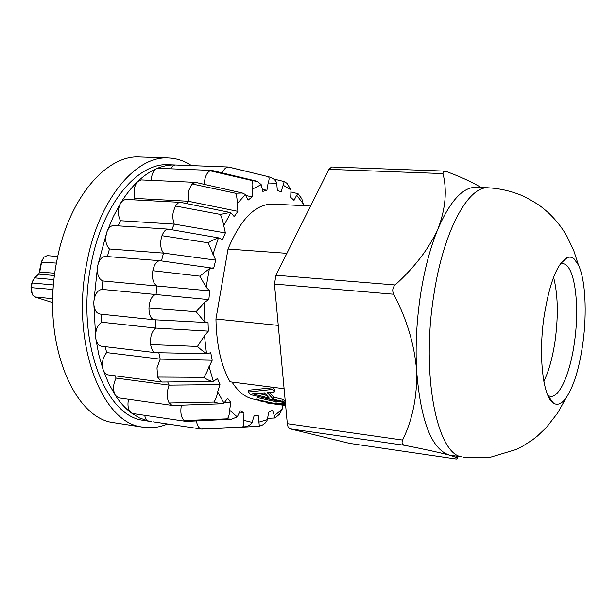 <?xml version="1.0" encoding="UTF-8"?>
<svg xmlns="http://www.w3.org/2000/svg" width="616" height="616" viewBox="0 0 616 616"><rect width="100%" height="100%" fill="white"/><g stroke="black" fill="none" stroke-linecap="round" stroke-linejoin="round"><path stroke-width="0.92" d="M574.197 258.982L578.478 265.126C585.4 279.479 587.102 312.535 582.905 343.081C579.356 368.175 573.742 386.455 566.066 397.928C562.085 403.38 558.204 405.297 554.438 403.673L553.553 403.187C543.197 397.736 538.199 356.833 543.951 317.225C549.372 283.16 557.103 263.294 567.151 257.634C569.669 256.649 572.018 257.095 574.197 258.982M258.835 426.295L259.344 426.164L258.196 415.3L254.239 415.4L252.113 422.376L243.705 420.358C244.175 423.923 243.797 426.118 242.581 426.942L201.17 429.013C198.637 428.043 197.074 425.348 196.481 420.921M420.443 295.21C416.585 321.082 415.307 346.231 416.624 370.663C420.628 420.913 431.47 449.033 449.149 455.039L461.438 456.826C436.852 453.276 421.121 374.859 433.618 296.327C443.081 231.4 468.275 185.478 488.503 187.826L476.137 187.303C462.993 186.994 450.327 200.739 438.115 228.536C430.338 247.232 424.447 269.454 420.443 295.21M547.894 395.526L550.319 396.388C559.775 397.859 570.532 372.38 574.582 341.31C579.956 303.773 574.412 263.864 562.716 263.717L560.175 264.118M543.836 381.373C549.041 370.632 552.852 356.649 555.285 339.439C558.435 314.768 557.857 294.048 553.568 277.269M243.705 420.358L243.982 412.828L239.447 413.051M218.334 428.413L217.148 428.282M243.982 412.828L240.225 410.764L237.26 416.893L231.385 419.227L186.355 421.413L184.115 420.566L227.227 418.842C228.698 417.271 229.483 414.383 229.583 410.179L230.885 402.479L227.62 398.29L223.97 403.049L220.952 403.803L213.829 402.04L169.154 402.98C166.582 398.005 166.582 392.053 169.154 385.139L167.706 381.974M231.385 419.227L227.227 418.842M267.791 418.326L275.09 417.964L272.503 410.194L268.615 412.32L267.398 419.627C266.389 422.222 264.426 424.178 261.515 425.487L259.321 426.195L261.515 425.487M173.042 405.459L172.026 405.367L169.154 402.98M162.516 382.036L161.477 381.912L157.604 377.069L203.565 377.346C205.19 375.529 206.707 372.757 208.116 369.038L212.197 360.237L160.206 359.136L158.828 352.768M213.829 402.04C215.685 399.707 216.955 396.319 217.656 391.884L219.966 384.607L217.479 378.494L213.375 381.435L211.712 381.335C208.963 380.442 206.252 379.11 203.565 377.346M157.604 377.069L156.995 367.829L160.206 359.136L106.653 352.606C102.664 357.496 101.517 363.301 103.203 370L104.851 373.026L107.554 374.821L161.946 382.012M212.197 360.237L210.726 352.622L207.731 353.715L155.656 352.691C153.215 352.321 151.536 349.619 150.612 344.583L150.743 338.107C151.159 334.018 152.806 330.676 155.679 328.082L155.309 319.827M207.731 353.715L206.46 353.422C204.058 352.113 201.047 349.788 197.443 346.431L204.489 335.774L208.347 331.139L155.679 328.082L101.756 322.214C97.22 325.271 95.211 330.6 95.726 338.207C96.55 342.966 98.46 345.63 101.455 346.2M208.347 331.139L208.039 322.607L154.146 319.758C150.797 318.872 149.064 314.984 148.949 308.092L149.288 304.789C150.419 298.66 152.683 295.226 156.071 294.471L156.972 285.855C153.176 283.553 151.798 278.509 152.853 270.709C154.354 264.202 156.749 260.876 160.037 260.73L213.66 268.337L215.7 260.129L208.193 242.789L161.97 235.697C163.817 231.223 165.912 229.044 168.26 229.144L219.442 238.007L222.391 239.909L225.371 232.91L222.461 219.85L220.436 214.422L175.421 206.014L178.124 203.003L180.965 202.425M206.891 322.707L203.958 321.129L196.134 311.719L204.604 302.233L208.839 299.622L101.963 289.374C97.236 290.282 94.51 294.679 93.771 302.548C93.94 309.27 95.996 313.097 99.938 314.052L154.146 319.758M152.853 270.709L199.823 276.145L209.386 268.692L212.297 267.891M161.461 260.922L163.494 253.091C160.876 249.657 160.098 244.883 161.169 238.769L161.97 235.697M171.718 229.73L174.266 224.124C172.696 219.581 172.411 215.407 173.404 211.596L175.421 206.014M186.502 203.557L188.273 201.247L188.419 191.276L191.93 183.915L235.42 193.216L242.311 192.993L245.499 194.548L248.079 200.115L252.09 196.912L252.391 189.12C253.145 185.062 252.953 182.182 251.821 180.48L257.588 181.558L261.192 184.646L262.832 191.353L266.89 190.344L268.145 182.99C269.323 179.587 269.392 177.485 268.353 176.677L270.917 177.454C274.236 179.017 276.168 180.95 276.707 183.245L277.362 190.552L281.181 191.684L284.222 181.574M220.436 214.422L229.968 212.451L230.823 212.682L234.211 216.609L237.868 211.342L237.121 201.039C236.998 197.405 236.429 194.802 235.42 193.216M211.681 170.416L158.312 168.307L156.595 168.638C162.886 165.966 169.1 164.749 175.237 164.988L172.942 165.95L170.686 168.792M229.044 167.129L228.259 166.998C225.795 167.252 223.831 169.231 222.361 172.927M141.349 179.934L137.791 181.443C143.898 175.66 150.165 171.394 156.595 168.638C153.353 170.447 151.582 174.359 151.297 180.373M204.235 184.338C204.666 177.362 206.599 172.834 210.033 170.763L212.428 170.54M153.469 421.883L201.162 429.005M175.237 164.988L168.807 164.742C137.484 162.208 101.756 204.743 90.875 265.496C76.045 339.447 104.381 415.084 142.566 420.243L151.251 421.613M167.552 423.993C159.559 427.342 151.498 428.436 143.366 427.265L141.372 426.911C101.132 421.883 70.909 342.134 86.64 263.902C98.121 199.977 135.705 155.401 168.53 157.981C175.468 158.266 182.082 160.152 188.357 163.648L191.591 165.612M168.53 157.973L140.001 156.98C106.445 154.4 68.261 198.36 56.757 261.407C40.964 338.554 71.995 417.409 113.105 422.599L143.366 427.265M481.127 187.51C472.418 182.236 460.799 176.884 446.269 171.479L443.428 171.41L442.981 173.596C447.216 190.352 445.591 208.67 438.115 228.536C429.252 248.21 414.922 267.028 395.118 284.977C392.561 287.61 392.084 290.698 393.678 294.24C406.806 319.065 414.452 344.536 416.624 370.663C417.325 396.304 412.651 419.427 402.595 440.055C401.455 442.927 402.202 444.698 404.835 445.36C424.909 449.333 439.678 452.56 449.149 455.039L456.787 457.619L457.503 458.481L456.31 459.02L349.903 443.435M444.606 171.094L331.678 166.99L328.929 169.338L275.945 275.236L274.466 284.061L287.318 423.677L288.042 426.788L289.99 428.821L349.773 443.428M278.27 325.394L215.939 319.019C216.462 345.129 221.183 366.066 230.099 381.828L283.753 388.688L284.168 389.451M310.556 206.06L272.85 204.081C255.601 203.919 240.664 218.903 228.028 249.049L286.917 253.315M215.939 319.019L228.028 249.049M232.024 382.074C238.646 392.392 246.231 398.136 254.77 399.314L256.895 399.599M282.544 405.066L282.105 409.309L279.625 414.037L277.339 416.062M300.115 196.412L301.848 198.876L303.172 203.757L303.072 205.667M284.5 181.766L286.971 183.314L290.983 189.921L290.69 197.305L294.032 200.377L296.673 195.226L298.09 193.686L291.129 192.023M208.193 242.789C212.389 240.263 215.8 238.669 218.41 238.015L219.442 238.007M208.839 299.622L209.74 290.883L206.16 287.225L199.823 276.145M273.758 397.197L283.229 399.399L285.085 400.777L284.607 402.741L282.713 401.339L273.204 399.106L273.758 397.197L269.254 392.438M248.733 390.213L273.435 387.695L275.005 390.182L274.305 391.953L272.703 389.42L248.086 392.03L248.733 390.213M285.447 403.334L275.868 403.75L256.664 399.468L257.134 397.52L276.23 401.755L280.041 401.74M202.156 429.067L201.37 429.044M252.113 422.376C250.296 425.263 247.293 426.78 243.104 426.927L242.581 426.942M283.229 399.399L282.713 401.339M273.204 399.106L267.329 392.615L274.305 391.953M273.435 387.695L272.703 389.42M248.086 392.03L250.504 394.625L284.607 402.741M267.005 402.387L266.928 402.956L274.482 403.757L258.959 400.708L256.664 399.468M268.522 403.187L285.647 405.497M285.639 405.436L279.787 404.489L285.562 404.62M275.868 403.75L276.23 401.755M269.323 398.159L252.306 393.77L264.518 392.877L269.323 398.159M258.404 393.362L266.666 395.464M230.885 402.479L224.447 402.702M184.115 420.566C181.081 417.556 180.165 412.42 181.381 405.166M219.966 384.607L169.154 385.139L116.116 378.101C112.967 384.369 112.72 390.144 115.385 395.433L118.826 397.874L172.364 405.436M150.612 344.583L197.443 346.431M148.949 308.092L196.134 311.719M209.74 290.883L102.849 280.958L101.963 289.374M215.7 260.129L163.494 253.091L109.44 248.98L107.392 256.549M225.371 232.91L174.266 224.124L120.482 220.72L118.01 225.849M237.868 211.342L188.273 201.247L134.927 198.406L133.764 199.83M191.93 183.915L195.703 182.398L242.311 192.993M252.09 196.912L246.315 195.595M210.033 170.763L251.821 180.48M266.89 190.344L262.601 189.304M268.353 176.677L228.29 166.998M180.388 202.341L125.664 199.415L122.823 200.554L120.713 202.98C125.995 194.433 131.685 187.256 137.791 181.443C134.111 185.878 133.156 191.537 134.927 198.406M168.26 229.144L113.806 225.571C110.895 225.579 108.585 227.689 106.891 231.916L113.306 216.64L120.713 202.98C117.695 209.047 117.618 214.961 120.482 220.72M160.037 260.73L105.675 256.41C101.771 256.579 99.084 259.79 97.605 266.066L106.891 231.916C104.812 239.177 105.667 244.86 109.44 248.98M128.505 399.245C127.304 405.474 128.166 409.987 131.093 412.774C125.387 408.431 120.151 402.648 115.385 395.433L108.77 383.637L103.203 370L98.814 354.762L95.726 338.207L93.771 302.548L97.605 266.066C96.689 273.904 98.437 278.871 102.849 280.958M101.324 314.199L101.756 322.214M105.244 346.669L106.653 352.606M114.992 375.822L116.116 378.101M144.675 415.307C145.422 418.68 146.847 420.643 148.941 421.198L139.462 417.941L131.093 412.774L132.964 413.582L185.893 421.375M53.353 284.969L32.132 282.967L31.285 287.372L32.294 294.771L34.781 296.927L52.614 302.625M57.742 256.487L47.193 255.625L43.759 257.249L41.657 261.854L39.74 271.841L38.754 273.974L34.319 278.232L31.816 283.214L30.969 287.61L31.424 292.669M42.543 259.128L41.326 262.147L38.87 273.843M33.056 280.149L31.816 283.214M54.37 275.514L38.639 274.105M442.981 173.596L328.929 169.338M275.945 275.236L395.118 284.977M393.678 294.24L274.466 284.061M287.318 423.677L402.595 440.055M404.835 445.36L289.99 428.821M349.642 443.397L456.341 459.02M267.398 419.627L258.882 422.145M282.105 409.309L274.035 415.939M296.673 195.226L303.172 203.757M283.229 185.239L290.983 189.921M268.145 182.99L276.707 183.245M252.391 189.12L261.192 184.646M237.106 203.696L245.499 194.548M223.546 226.026L230.823 212.682M212.897 254.608L218.41 238.015M206.16 287.225L209.386 268.692M203.958 321.129L204.604 302.233M206.46 353.422L204.489 335.774M213.375 381.435L209.009 366.481M223.97 403.049L217.656 391.884M237.26 416.893L229.583 410.179M52.653 298.721L34.781 296.927M41.326 262.147L56.364 263.094M53.022 289.466L30.969 287.61M39.416 272.11L54.685 273.173M53.877 279.625L34.681 277.862M488.503 187.826C500.577 188.558 512.196 191.33 523.346 196.127C540.301 204.874 543.035 208.3 547.493 211.981C555.309 219.142 561.807 227.281 566.99 236.39L573.789 250.727L578.478 265.126M566.066 397.928L557.549 413.143L546.315 427.566L537.352 436.09L532.463 439.916L521.983 446.608L516.431 449.418L490.528 457.195L463.332 457.218M560.414 263.779L567.151 257.634M228.259 166.998L175.599 165.003M548.063 395.903L553.553 403.187M458.142 456.464L456.787 457.619M201.855 429.082L243.104 426.927M275.067 417.902L279.625 414.037M301.848 198.876L298.044 193.732M284.484 181.728L286.971 183.314M254.223 415.507L255.625 415.43M218.072 428.428L259.12 426.28M172.765 405.467L220.952 403.803M162.27 382.036L212.805 381.458M180.727 202.379L229.968 212.443M212.143 170.47L255.478 180.896M273.666 179.002L284.376 181.612M228.729 167.052L263.301 175.445M195.287 182.351L141.349 179.926M155.656 352.691L101.455 346.215M217.625 428.39L216.947 428.289M52.783 310.834C52.067 292.207 53.784 273.812 57.935 255.64"/></g></svg>
